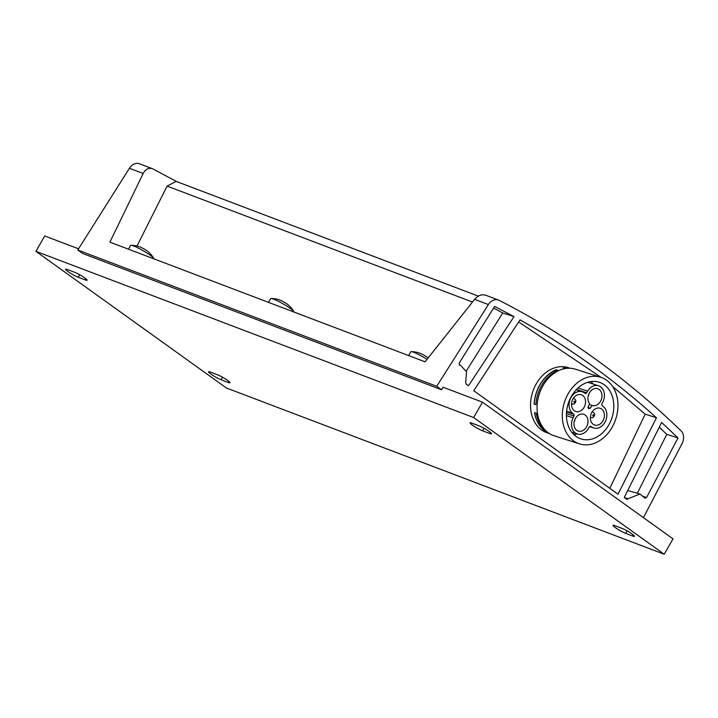 <?xml version="1.0" encoding="UTF-8"?>
<svg xmlns="http://www.w3.org/2000/svg" width="718" height="718" viewBox="0 0 718 718"><rect width="100%" height="100%" fill="white"/><g stroke="black" fill="none" stroke-linecap="round" stroke-linejoin="round"><path stroke-width="1.08" d="M643.445 517.651L682.1 443.518A10.42 8.104 110.8 0 0 681.086 430.881A1190.911 925.744 -69.2 0 0 660.309 411.468A1190.911 925.744 -69.2 0 0 523.53 313.362A1190.911 925.744 -69.2 0 0 499.091 300.339A10.42 8.104 110.8 0 0 498.463 300.061A10.42 8.104 110.8 0 0 488.375 304.558L436.741 386.302L441.606 389.784L82.66 253.49L77.795 250.008L129.428 168.263A10.42 8.104 -69.2 0 1 139.516 163.767L152.871 168.883L176.933 181.753M78.549 248.814L44.731 235.971L35.9 251.336L226.457 388.016L664.195 554.233L673.026 538.868L482.478 402.188L443.078 387.226L441.606 389.784M645.132 498.274L644.585 497.834L646.586 497.502L677.998 437.935L661.619 422.453L624.274 497.484L627.029 499.405M644.585 497.834L639.9 493.993L626.769 499.279M459.753 365.256L459.188 363.084L494.621 306.406L514.043 316.602L468.486 385.745L465.991 383.95L465.677 382.164L466.556 371.879L460.776 365.507L459.753 365.256M656.458 417.759C614.15 379.625 568.665 347 520.011 319.887L473.772 390.736L618.01 494.199L656.458 417.759L645.159 414.151L612.589 386.428M486.346 295.502C482.218 293.886 478.305 295.17 474.625 299.343L488.375 304.558M152.871 168.883C148.967 167.357 145.736 168.892 143.178 173.487L109.899 242.137L425.074 361.818L474.625 299.343M478.332 296.13L176.116 181.376L167.106 186.097L137.003 246.032M77.795 250.008L436.741 386.302M35.9 251.336L473.638 417.544L482.478 402.188M637.387 493.185L666.771 434.354L677.998 437.935M639.9 493.993L627.756 490.502M666.771 434.354L659.268 427.165M466.278 371.053L502.753 312.994L514.043 316.602M502.753 312.994L493.58 308.076M601.181 377.417L518.674 321.942M609.851 488.348L645.159 414.151M664.195 554.233L473.638 417.544M210.437 372.095L217.437 374.751A8.338 1.059 -150.1 0 1 225.649 379.077A8.338 1.059 -150.1 0 1 230.002 382.73A8.338 1.059 -150.1 0 1 228.109 382.407L221.108 379.741A8.338 1.059 -150.1 0 1 212.896 375.415A8.338 1.059 -150.1 0 1 208.543 371.762A8.338 1.059 -150.1 0 1 210.437 372.095M85.191 279.894A8.338 1.059 -150.1 0 0 87.084 280.217A8.338 1.059 -150.1 0 0 82.732 276.565A8.338 1.059 -150.1 0 0 74.519 272.239L67.519 269.582A8.338 1.059 -150.1 0 0 65.625 269.25A8.338 1.059 -150.1 0 0 69.978 272.903A8.338 1.059 -150.1 0 0 78.19 277.238L85.191 279.894L85.846 278.755M632.585 535.987L625.575 533.321A8.338 1.059 -150.1 0 1 617.363 528.995A8.338 1.059 -150.1 0 1 613.019 525.343A8.338 1.059 -150.1 0 1 614.904 525.675L621.914 528.331A8.338 1.059 -150.1 0 1 630.126 532.657A8.338 1.059 -150.1 0 1 634.47 536.31A8.338 1.059 -150.1 0 1 632.585 535.987L633.24 534.847M471.986 423.162L478.996 425.819A8.338 1.059 -150.1 0 1 487.208 430.145A8.338 1.059 -150.1 0 1 491.552 433.807A8.338 1.059 -150.1 0 1 489.667 433.475L482.658 430.818A8.338 1.059 -150.1 0 1 474.445 426.492A8.338 1.059 -150.1 0 1 470.102 422.83A8.338 1.059 -150.1 0 1 471.986 423.162M570.128 368.253L568.198 367.643A34.24 26.449 107.7 0 0 567.175 367.338A34.24 26.449 107.7 0 0 532.388 392.872A34.24 26.449 107.7 0 0 547.376 432.873L549.306 433.484M293.895 312.007L293.904 311.989A13.4 1.705 -150.1 0 0 293.797 311.495A13.4 1.705 -150.1 0 0 283.134 303.84A13.4 1.705 -150.1 0 0 271.153 298.473A13.4 1.705 -150.1 0 0 270.982 298.482A13.4 1.705 -150.1 0 0 270.668 298.634L268.523 302.368M427.039 359.341A13.4 1.705 -150.1 0 0 411.226 351.658A13.4 1.705 -150.1 0 0 411.064 351.667A13.4 1.705 -150.1 0 0 410.75 351.82L408.596 355.563M153.814 258.821L153.823 258.803A13.4 1.705 -150.1 0 0 153.724 258.309A13.4 1.705 -150.1 0 0 143.061 250.645A13.4 1.705 -150.1 0 0 131.071 245.287A13.4 1.705 -150.1 0 0 130.909 245.296A13.4 1.705 -150.1 0 0 130.595 245.448L128.441 249.182M569.751 368.235A34.24 26.449 -72.3 0 0 563.208 367.894L565.003 368.469A34.24 26.449 -72.3 0 1 566.592 368.37M548.983 433.277A34.24 26.449 -72.3 0 1 534.542 412.653L536.346 413.227A34.24 26.449 -72.3 0 0 546.488 431.347M534.102 404.072A34.24 26.449 -72.3 0 1 556.1 369.734L557.895 370.308A34.24 26.449 -72.3 0 0 535.906 404.647L534.102 404.072M293.797 311.495A26.799 26.799 0 0 0 288.142 304.827A5.879 0.745 -150.1 0 0 284.858 302.583A5.879 0.745 -150.1 0 0 284.849 302.574L284.849 302.574A5.879 0.745 -150.1 0 0 279.975 300.088A5.879 0.745 -150.1 0 0 279.76 300.007A26.799 26.799 0 0 0 271.153 298.473M428.134 357.95A5.879 0.745 -150.1 0 0 424.939 355.769A5.879 0.745 -150.1 0 0 424.93 355.76A5.879 0.745 -150.1 0 0 424.921 355.76A5.879 0.745 -150.1 0 0 420.057 353.274A5.879 0.745 -150.1 0 0 419.842 353.202A26.799 26.799 0 0 0 411.226 351.658M153.724 258.309A26.799 26.799 0 0 0 148.061 251.641A5.879 0.745 -150.1 0 0 144.785 249.388A5.879 0.745 -150.1 0 0 144.776 249.388A5.879 0.745 -150.1 0 0 144.767 249.379A5.879 0.745 -150.1 0 0 139.902 246.902A5.879 0.745 -150.1 0 0 139.687 246.821A26.799 26.799 0 0 0 131.071 245.287M579.489 443.877L554.269 435.826A34.958 27.006 -72.3 0 1 537.279 403.498A34.958 27.006 -72.3 0 1 560.794 369.743A34.958 27.006 -72.3 0 1 575.54 369.223L600.751 377.282A34.958 27.006 107.7 0 0 586.005 377.794A34.958 27.006 107.7 0 0 562.499 411.549A34.958 27.006 107.7 0 0 579.489 443.877A34.958 27.006 107.7 0 0 594.235 443.356A34.958 27.006 107.7 0 0 617.749 409.61A34.958 27.006 107.7 0 0 600.751 377.282M534.668 412.688A34.087 26.333 107.7 0 0 548.301 432.801M568.916 368.226A34.087 26.333 107.7 0 0 563.558 368.002M556.1 369.734L556.208 369.833A34.087 26.333 107.7 0 0 534.219 404.108M556.208 369.833L557.814 370.344M609.017 389.65A29.77 22.994 107.7 0 0 599.18 382.218A29.77 22.994 107.7 0 0 571.357 396.39A29.77 22.994 107.7 0 0 571.223 431.5A29.77 22.994 107.7 0 0 581.068 438.94A29.77 22.994 107.7 0 0 608.891 424.76A29.77 22.994 107.7 0 0 609.017 389.65M593.176 384.049A29.77 22.994 107.7 0 0 590.95 381.563M573.978 434.704A29.77 22.994 107.7 0 0 577.263 433.968M566.421 415.623L573.081 417.75L573.96 415.964A1.49 1.149 107.7 0 0 573.709 414.133L572.506 413.137L566.61 411.252M576.437 389.515L586.633 392.773A1.49 1.149 107.7 0 1 585.062 393.347L583.761 392.531A11.901 9.19 107.7 0 0 582.145 391.786A11.901 9.19 107.7 0 0 570.406 398.678A11.901 9.19 107.7 0 0 572.506 413.137M586.633 392.773L587.629 391.113L577.963 388.025M589.783 426.483L592.162 427.246A11.892 9.19 107.7 0 0 593.777 427.991A11.892 9.19 107.7 0 0 605.516 421.098A11.892 9.19 107.7 0 0 603.416 406.639L602.187 405.625A1.49 1.149 107.7 0 1 601.971 403.776L602.842 402.026A11.892 9.19 107.7 0 0 598.561 385.763A11.892 9.19 107.7 0 0 587.629 391.113M592.162 427.246L590.851 426.429A1.49 1.149 107.7 0 0 589.307 426.968L588.284 428.664A11.892 9.19 107.7 0 1 577.362 434.004A11.892 9.19 107.7 0 1 573.081 417.75M573.96 415.964L566.439 413.568M598.426 424.93A8.822 6.821 107.7 0 0 604.368 416.404A8.822 6.821 107.7 0 0 600.077 408.246A8.822 6.821 107.7 0 0 596.353 408.38A8.822 6.821 107.7 0 0 590.42 416.898A8.822 6.821 107.7 0 0 594.71 425.065A8.822 6.821 107.7 0 0 598.426 424.93M579.57 411.396A8.822 6.821 107.7 0 0 585.502 402.879A8.822 6.821 107.7 0 0 581.212 394.721A8.822 6.821 107.7 0 0 577.487 394.846A8.822 6.821 107.7 0 0 571.555 403.372A8.822 6.821 107.7 0 0 575.845 411.531A8.822 6.821 107.7 0 0 579.57 411.396M582.02 430.944A8.822 6.821 107.7 0 0 587.952 422.417A8.822 6.821 107.7 0 0 583.662 414.259A8.822 6.821 107.7 0 0 579.938 414.394A8.822 6.821 107.7 0 0 574.005 422.911A8.822 6.821 107.7 0 0 578.295 431.078A8.822 6.821 107.7 0 0 582.02 430.944M591.964 405.419A8.822 6.821 107.7 0 0 592.251 405.517A8.822 6.821 107.7 0 0 601.433 399.181A8.822 6.821 107.7 0 0 597.627 388.698A8.822 6.821 107.7 0 0 589.2 393.231A8.822 6.821 107.7 0 0 589.72 403.803L588.204 406.576L588.455 408.551L590.456 408.183L591.964 405.419L589.307 404.566M575.028 419.213A8.822 6.821 -72.3 0 1 574.131 422.031M588.984 393.652A8.822 6.821 -72.3 0 1 588.087 396.48M472.48 302.045L167.106 186.097M143.178 173.487L129.428 168.263M643.705 496.587L646.586 497.502M624.427 497.592L628.358 498.848M228.109 382.407L228.764 381.267M222.553 377.237L221.108 379.741M79.635 274.725L78.19 277.238M627.02 530.817L625.575 533.321M489.667 433.475L490.322 432.335M484.103 428.305L482.658 430.818M573.709 414.133L566.547 411.845M587.979 407.393L590.456 408.183M590.375 417.409A2.98 2.298 107.7 0 0 590.905 417.679L592.7 417.643C595.357 415.408 595.357 413.532 592.718 412.006A2.98 2.298 107.7 0 0 592.144 411.926M571.519 403.866A2.98 2.298 107.7 0 0 572.058 404.144L573.853 404.108C576.5 401.874 576.509 399.989 573.861 398.472A2.98 2.298 107.7 0 0 573.287 398.391M593.185 414.744A0.592 0.458 107.7 0 0 593.319 415.866A0.592 0.458 107.7 0 0 593.185 414.744M574.328 401.209A0.592 0.458 107.7 0 0 574.472 402.331A0.592 0.458 107.7 0 0 574.328 401.209M485.718 295.224L498.463 300.061M459.305 365.04L460.776 365.507M576.114 389.865L582.145 391.786M587.692 382.29L598.561 385.763M589.568 426.645L593.777 427.991M571.743 432.209L577.362 434.004M590.375 417.517L590.905 417.679M592.197 411.845L592.718 412.006M571.51 403.974L572.058 404.144M573.341 398.31L573.861 398.472"/></g></svg>
